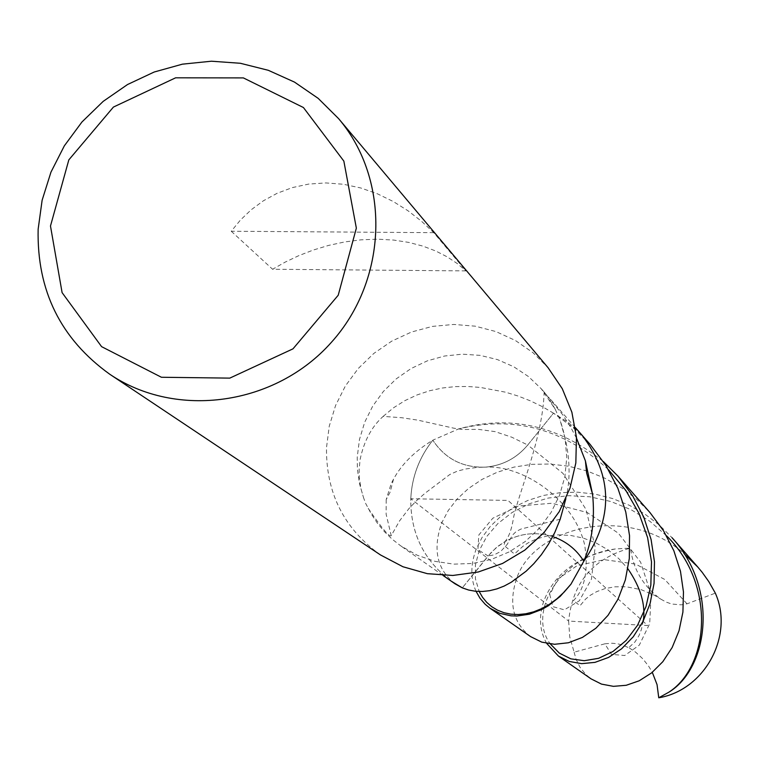 <?xml version="1.0" encoding="UTF-8"?>
<svg xmlns="http://www.w3.org/2000/svg" width="759" height="759" viewBox="0 0 759 759"><rect width="100%" height="100%" fill="white"/><g stroke="black" fill="none" stroke-linecap="round" stroke-linejoin="round"><path stroke-width="0.57" stroke-dasharray="3.79 2.85" d="M383.143 416.378L393.551 407.773L404.974 400.6L417.127 394.917L429.755 390.714L442.611 387.972L455.447 386.597L468.056 386.502L480.513 387.46L505.608 392.204L518.065 396.027L530.285 400.818L542.125 406.539L553.501 413.162L527.742 445.002L511.765 437.203L495.086 431.624L478.426 429.366L462.535 429.49L453.749 428.18L417.943 420.163L401.767 417.725L383.143 416.378C371.625 426.738 363.95 441.112 360.117 459.499L359.121 469.641L359.311 477.639L360.98 488.739L363.428 497.316L359.415 483.35L357.385 468.929L357.223 457.25L359.472 439.461L364.69 422.241L372.726 406.103L383.333 391.511L396.226 378.874L411.017 368.561L427.289 360.867L444.575 356.018L462.364 354.168L480.162 355.373L497.439 359.586L513.701 366.72L528.454 376.549L541.29 388.807L555.227 409.243L560.123 420.239L565.142 438.56L566.745 457.573L564.886 476.652L559.601 495.162L551.072 512.486L539.583 528.046L525.513 541.309L509.336 551.85L491.585 559.317L472.857 563.453L453.787 564.136L435.002 561.347L417.108 555.19L400.724 545.863L392.242 539.251L384.519 531.774L377.631 523.53L371.654 514.602L365.506 503.16L363.428 497.316M380.553 554.981C343.988 528.748 325.972 492.952 326.503 447.592L329.254 426.15L335.601 405.429L345.354 386.027L358.239 368.513L373.874 353.39L391.786 341.114L411.473 332.025L432.345 326.408L453.806 324.444L475.219 326.171L495.95 331.579L515.389 340.487L532.951 352.669L548.112 367.754M433.74 232.671L231.229 231.239L240.442 220.044L251.153 209.807L263.401 200.784L277.168 193.27L292.348 187.596L308.714 184.076L325.896 182.928L343.41 184.257L360.753 187.966L377.498 193.839L393.323 201.552L408.019 210.784L421.501 221.248L433.74 232.671L465.922 270.897L272.585 269.255L285.156 262.13L298.714 255.688L313.23 250.062L328.6 245.413L344.643 241.95L361.085 239.825L377.546 239.18L393.598 240.062L408.835 242.425L422.962 246.134L435.789 251.011L447.222 256.874L457.26 263.553L465.922 270.897M231.229 231.239L272.585 269.255M590.274 444.594L573.083 427.63L553.501 413.162L568.87 422.858L582.115 435.305L568.87 422.858L553.501 413.162L527.742 445.002C516.699 458.161 502.705 465.533 485.779 467.117C462.933 467.952 445.286 458.977 432.82 440.182L458.531 428.949C509.963 414.623 558.226 425.486 603.32 461.519M393.504 479.204L390.135 492.107L386.189 499.612L391.198 483.578L393.504 479.204C401.634 464.233 414.737 451.226 432.82 440.182C419.196 457.43 411.852 476.956 410.78 498.758C411.852 476.956 419.196 457.43 432.82 440.182C445.286 458.977 462.933 467.952 485.779 467.117L477.572 467.345L465.922 468.948L457.573 471.045L449.84 474.489L425.258 493.056L417.004 500.228L408.968 508.558L399.538 520.93L391.227 535.674C389.585 537.467 381.91 528.349 368.2 508.312M386.189 499.612L386.113 514.109L391.227 535.674M643.262 620.947L641.374 629.591L638.983 635.596L634.932 641.991L629.002 647.418L629.353 648.025L622.646 645.084L617.342 643.746L611.934 643.234L604.809 643.822L611.488 654.362L624.704 655.52L639.325 645.103L649.704 623.642L651.061 594.316L640.643 562.239L618.424 533.245L587.181 512.496L551.859 503.245L518.501 505.987L492.8 518.226L478.834 534.972L477.904 549.725L488.122 555.939L462.307 587.864L491.282 552.334L498.407 545.939L505.048 541.528C520.351 533.15 536.252 531.518 552.751 536.613C536.252 531.518 520.351 533.15 505.048 541.528C508.957 536.907 511.775 529.023 513.492 517.885C517.885 494.963 542.951 438.038 544.137 392.071L544.231 392.156C545.55 393.001 549.212 398.693 555.227 409.243M576.517 438.199L570.882 427.554L562.58 414.623L544.137 392.071M565.872 498.691C571.584 475.295 569.658 449.148 560.123 420.239M604.809 643.822L574.127 652.19L569.743 636.934L568.633 621.08L647.75 625.52L507.961 500.409L410.78 498.758C410.42 533.283 423.977 560.806 451.444 581.309C423.977 560.806 410.42 533.283 410.78 498.758L568.633 621.08C572.552 582.58 593.196 558.245 630.549 548.083C633.063 569.146 643.082 586.119 660.615 599.012L666.013 602.02L671.687 604.031L681.345 604.847L687.018 603.832L715.329 593.14M560.208 519.213L520.93 529.061L516.12 531.566L512.591 534.991L507.126 544.488L500.722 551.432L494.137 554.876L488.122 555.939L495.921 547.941L505.048 541.528L503.91 545.341L513.777 553.434L514.858 553.653L522.856 546.338L528.719 542.505L536.869 538.795L546.85 536.053L558.282 534.81L570.692 535.437L583.51 538.15L596.176 543.017L608.111 549.933L618.822 558.643L627.892 568.785M687.018 603.832L664.732 579.449L635.473 564.041L604.363 559.677L576.935 565.749L557.846 579.089L549.801 594.658L552.875 606.65L564.354 609.838L579.269 600.843L591.489 579.051L595.141 546.916L586.062 509.498L562.941 473.36L527.742 445.002C516.699 458.161 502.705 465.533 485.779 467.117C522.069 465.058 573.633 498.34 584.591 544.611C592.437 592.57 568.7 602.124 574.041 601.185L580.085 605.663L585.559 599.126L590.141 595.379L596.764 591.603L605.17 588.557L615.065 586.802L626.033 586.745L641.118 589.648L654.362 595.217L660.615 599.012M455.011 583.804C436.89 569.516 432.478 549.174 441.785 522.78L448.246 510.503L457.241 498.91L468.588 488.416L482.031 479.403L497.268 472.212L513.957 467.117L531.689 464.337L550.066 464.015L568.643 466.216L586.992 470.95L604.695 478.132L621.336 487.629L636.554 499.213L650.017 512.619M546.698 643.414C539.649 631.137 538.615 617.228 543.586 601.669C554.317 573.368 578.235 555.806 615.34 548.966L630.549 548.083M574.127 652.19L575.986 659.03L580.056 667.341L585.777 674.457L591.043 678.85M530.598 636.611C513.52 623.281 508.672 604.515 516.044 580.331C531.85 526.822 627.665 502.999 684.049 553.672M476.035 591.308C470.457 578.662 470.476 564.687 476.102 549.374L482.022 537.524L490.361 526.329L500.949 516.177L513.539 507.439L527.866 500.437L543.567 495.437L560.294 492.648L577.627 492.193L595.17 494.156L612.504 498.521L629.22 505.228L644.951 514.137L659.324 525.048L672.028 537.695M629.353 648.025L635.7 652.218L642.882 658.869L648.727 666.317L652.294 672.332M615.34 548.966C557.334 556.546 527.581 614.259 550.37 643.993M608.452 469.66C563.984 428.92 514.004 415.344 458.531 428.949M666.525 535.788L649.998 521.367L631.289 509.82L611.014 501.557L589.914 496.803L568.719 495.665L548.207 498.065L529.118 503.796L512.116 512.486L497.819 523.615L486.718 536.566L479.176 550.636L475.4 565.019L475.447 578.908L479.185 591.489M575.303 427.545L548.766 397.327M541.29 388.807L544.231 392.156M442.981 575.398L400.724 545.863"/><path stroke-width="1.14" d="M548.112 367.754L562.277 388.693L571.869 412.194L576.451 437.298L575.834 462.962L570.018 488.094L559.241 511.642L543.956 532.619L524.801 550.133L502.581 563.444L478.246 572.001L452.81 575.464L427.355 573.681L402.934 566.745L380.553 554.981L109.78 374.253C60.682 338.979 36.811 290.65 38.14 229.265L42.124 200.243L50.948 172.16L64.354 145.813L81.944 121.99L103.196 101.364L127.512 84.543L154.181 72.02L182.416 64.164L211.419 61.213L240.337 63.272L268.307 70.302L294.511 82.105L318.173 98.357L338.561 118.594C390.762 179.911 387.944 279.682 331.36 342.356C275.327 405.515 176.486 419.347 109.761 374.244M50.483 226.011L68.822 159.883L113.414 107.076L175.614 77.816L243.364 77.902L303.429 107.531L343.846 161.098L356.351 228.127L338.22 295.232L292.983 348.846L229.787 378.124L161.42 377.261L101.592 346.654L62.096 292.623L50.483 226.011M592.561 494.261L586.641 473.037L585.407 460.884L592.561 494.261C595.047 518.833 592.134 541.148 583.813 561.214L570.92 584.24L560.142 596.46L548.245 605.815L542.04 609.373L529.431 614.202L517.021 616.023L511.044 615.834L499.858 613.357L490.077 608.301L485.172 604.278L480.011 598.263L476.035 591.308M552.751 536.613C565.986 541.158 576.337 549.355 583.813 561.214C613.5 518.15 612.94 476.178 582.115 435.305C612.94 476.178 613.5 518.15 583.813 561.214C576.337 549.355 565.986 541.158 552.751 536.613M585.407 460.884L576.517 438.199M442.981 575.398L455.011 583.804L462.307 587.864L451.444 581.309L462.307 587.864L468.569 590.018L475.267 591.233L482.326 591.479L489.593 590.701L496.908 588.889L504.166 586.062L511.291 582.219L526.177 571.157L533.833 563.652L541.338 554.725L548.415 544.336L554.801 532.476L560.208 519.213L565.872 498.691M603.32 461.519L617.959 476.121L632.674 495.855L643.793 517.221L651.08 539.469L654.467 561.783L654.059 583.386L650.093 603.519L642.987 621.507L633.262 636.763L621.545 648.841L608.547 657.427L594.999 662.36L581.66 663.651L569.241 661.45L558.415 656.051L546.698 643.414M558.415 656.051L591.043 678.85L601.489 684.106L613.424 686.345L626.222 685.282L639.192 680.795L651.63 672.872L662.835 661.677L672.17 647.503L679.02 630.786L682.91 612.077L683.47 592.001L680.472 571.28L673.812 550.654L663.584 530.864L650.017 512.619L617.959 476.121M575.303 427.545L590.274 444.594L605.986 465.609L617.892 488.331L625.767 511.964L629.534 535.664L629.296 558.596L625.331 579.98L618.054 599.088L608.025 615.321L595.91 628.205L582.438 637.408L568.406 642.769L554.592 644.287L541.755 642.133L530.598 636.611L490.077 608.301M652.294 672.332L657.047 684.618L658.755 697.787C704.864 690.083 734.276 635.549 715.329 593.14L708.745 581.527L702.217 572.362L697.872 567.125L684.049 553.672M697.872 567.125L672.028 537.695C719.247 589.174 708.213 668.404 668.802 692.227L658.755 697.787M550.37 643.993L559.298 653.091L570.853 658.85L584.259 660.709L598.614 658.309L612.93 651.516L626.222 640.397L637.541 625.264L645.994 606.631L650.833 585.208L651.497 561.869L647.607 537.6L639.021 513.454L625.862 490.466L608.452 469.66M668.802 692.227C709.2 666.326 716.382 584.715 666.525 535.788M479.185 591.489L482.534 597.286L486.747 602.399L491.775 606.726L497.534 610.179L503.919 612.684L510.835 614.154L518.169 614.534L525.816 613.775L533.634 611.839L541.509 608.699L549.307 604.363L556.897 598.823L564.146 592.096L570.92 584.24M338.58 118.613L548.121 367.764M627.892 568.785C640.643 587.457 645.776 604.847 643.262 620.947"/></g></svg>
